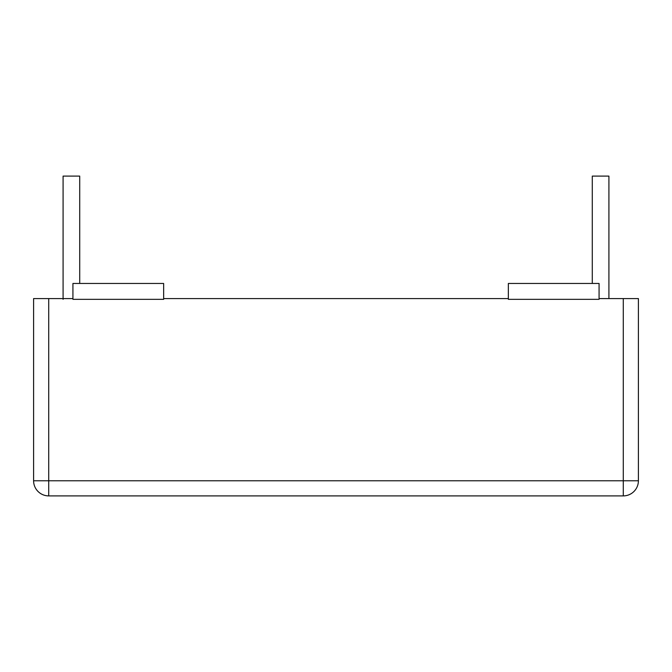 <?xml version="1.0" encoding="UTF-8"?>
<svg xmlns="http://www.w3.org/2000/svg" width="672" height="672" viewBox="0 0 672 672"><rect width="100%" height="100%" fill="white"/><g stroke="black" fill="none" stroke-linecap="round" stroke-linejoin="round"><path stroke-width="1.01" d="M63.084 299.334L63.084 176.106L79.716 176.106L79.716 283.458M592.284 283.458L592.284 176.106L608.916 176.106L608.916 298.578M599.071 299.334L599.071 283.458L508.351 283.458L508.351 299.334L599.071 299.334M163.649 299.334L163.649 283.458L72.929 283.458L72.929 299.334L163.649 299.334M232.537 495.894L199.114 495.894M183.448 495.894L166.295 495.894M197.56 495.894L195.846 495.894M162.011 495.894L152.746 495.894M202.415 495.894L229.001 495.894M48.72 495.894L48.72 480.774L33.6 480.774L33.6 298.578L33.6 480.774A15.12 15.12 0 0 0 48.72 495.894L623.28 495.894A15.12 15.12 0 0 0 638.4 480.774L638.4 298.578L638.4 480.774L623.28 480.774L623.28 495.894M72.929 298.578L33.6 298.578M638.4 298.578L599.071 298.578M508.351 298.578L163.649 298.578M623.28 298.578L623.28 480.774L48.72 480.774L48.72 298.578"/></g></svg>
